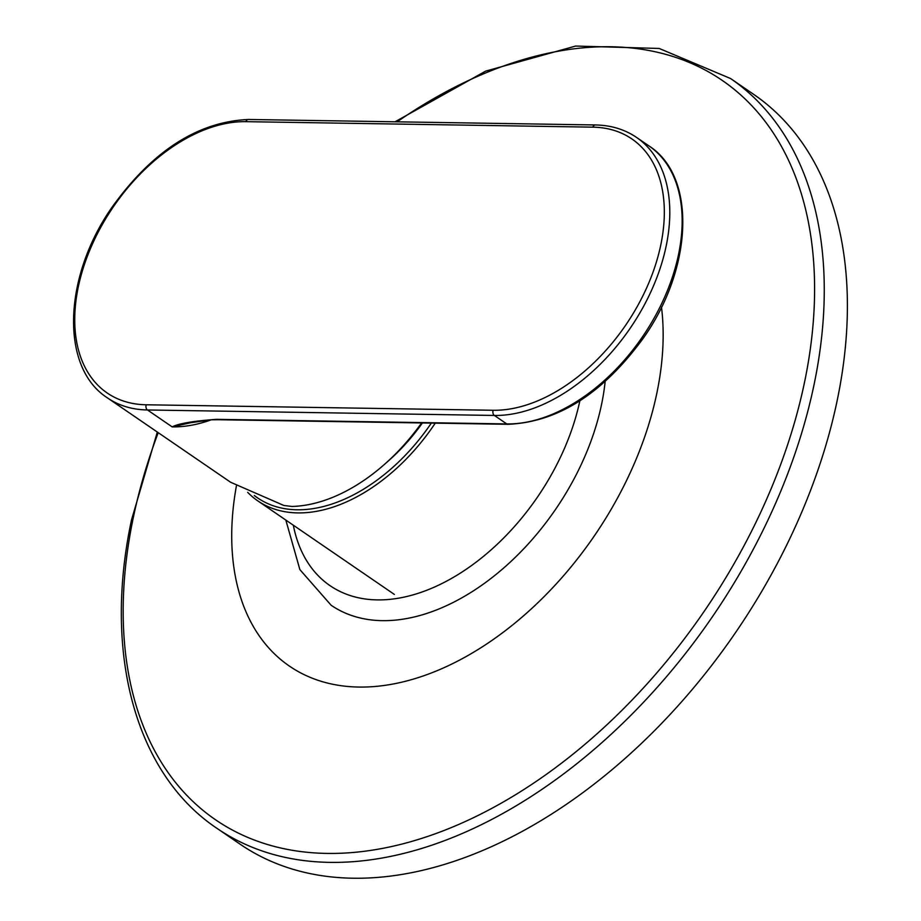 <?xml version="1.0" encoding="UTF-8"?>
<svg xmlns="http://www.w3.org/2000/svg" width="921" height="921" viewBox="0 0 921 921"><rect width="100%" height="100%" fill="white"/><g stroke="black" fill="none" stroke-linecap="round" stroke-linejoin="round"><path stroke-width="1.38" d="M247.668 492.332A161.187 102.588 -55.6 0 0 257.73 500.828A161.187 102.588 -55.6 0 0 297.736 512.905A161.187 102.588 -55.6 0 0 435.253 423.153M254.311 495.498A158.849 101.103 -55.6 0 0 296.999 509.785A158.849 101.103 -55.6 0 0 431.339 423.096M422.417 422.958A147.199 93.689 124.4 0 1 386.175 462.849M753.666 94.356A454.421 289.217 124.4 0 1 837.281 400.036A454.421 289.217 124.4 0 1 584.904 791.127A454.421 289.217 124.4 0 1 240.059 844.154L216.919 828.313A454.421 289.217 124.4 0 0 561.775 775.275A454.421 289.217 124.4 0 0 814.152 384.184A454.421 289.217 124.4 0 0 730.537 78.515L753.666 94.356M236.386 486.012A279.639 177.983 124.4 0 0 399.357 682.726A279.639 177.983 124.4 0 0 656.926 392.795A279.639 177.983 -55.6 0 0 661.497 307.096M605.155 381.536A205.844 131.012 124.4 0 1 382.134 620.65A205.844 131.012 -55.6 0 1 331.1 605.224L299.878 569.615L285.832 520.077M216.47 419.331C193.168 421.047 178.398 423.568 172.181 426.895L147.475 409.972L494.381 415.452L506.746 423.925L216.47 419.331A3.88 2.763 -89.1 0 0 217.644 419.723L211.151 419.815L190.532 422.751L172.181 426.895A161.187 102.588 124.4 0 0 211.243 419.815M421.588 422.946A161.187 102.588 -55.6 0 1 291.853 506.458L283.898 505.479L230.607 482.247L107.458 397.895A161.187 102.588 -55.6 0 0 147.475 409.972A3.88 2.763 90.9 0 1 146.232 404.78L493.149 410.271A157.295 100.113 -55.6 0 0 653.622 270.463A157.295 100.113 -55.6 0 0 592.848 127.156L245.93 121.664A157.295 100.113 -55.6 0 0 85.446 261.472A157.295 100.113 -55.6 0 0 146.232 404.78M397.124 121.825A448.182 285.245 124.4 0 1 804.62 381.812A448.182 285.245 124.4 0 1 386.394 847.631A448.182 285.245 124.4 0 1 133.142 518.373A448.182 285.245 124.4 0 1 158.216 432.651M579.862 400.854A190.313 121.123 124.4 0 1 377.173 599.893A190.313 121.123 -55.6 0 1 293.327 525.212M493.149 410.271A3.88 2.763 90.9 0 0 494.381 415.452A161.187 102.588 -55.6 0 0 646.461 300.891A161.187 102.588 -55.6 0 0 636.561 137.425L648.914 145.886A161.187 102.588 124.4 0 1 658.826 309.352A161.187 102.588 124.4 0 1 506.746 423.925A3.88 2.763 -89.1 0 0 507.908 424.305L217.644 419.723M592.848 127.156A3.88 2.763 -89.1 0 1 595.38 124.957L248.463 119.477C197.578 121.722 151.896 151.274 111.406 208.134C63.123 277.751 60.222 367.744 107.458 397.895M245.93 121.664A3.88 2.763 -89.1 0 1 248.463 119.477M394.384 594.436L257.73 500.828M216.919 828.313C135.352 773.709 102.956 653.357 131.519 519.881L157.318 432.041M395.04 121.791L485.643 71.124L575.648 46.05L659.194 48.456L730.537 78.515M636.561 137.425C624.714 129.389 610.991 125.233 595.38 124.957M648.914 145.886C697.07 176.521 692.949 269.197 642.547 339.193C602.299 393.923 557.424 422.29 507.908 424.305"/></g></svg>
